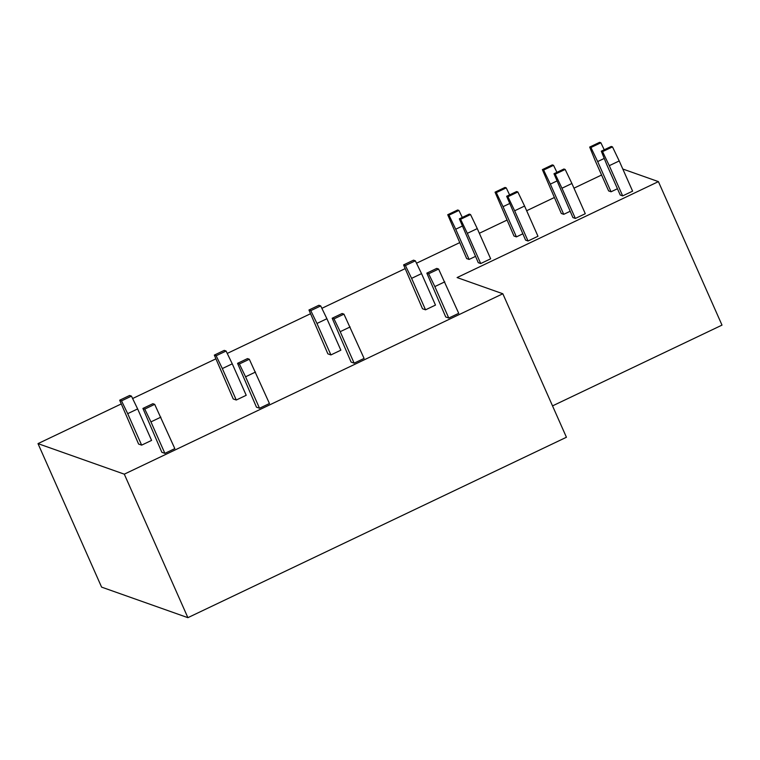 <?xml version="1.0" encoding="UTF-8"?>
<svg xmlns="http://www.w3.org/2000/svg" width="760" height="760" viewBox="0 0 760 760"><rect width="100%" height="100%" fill="white"/><g stroke="black" fill="none" stroke-linecap="round" stroke-linejoin="round"><path stroke-width="1.14" d="M101.593 587.119L38 443.622L124.298 474.164L502.835 293.759L566.428 437.256L187.891 617.671L101.593 587.119M601.568 175.018L573.971 188.176M554.249 197.571L526.661 210.729M506.939 220.124L479.341 233.273M459.619 242.677L416.508 263.216M405.089 268.66L321.879 308.322M310.46 313.766L227.24 353.428M215.821 358.863L132.611 398.525M121.191 403.969L38 443.622M622.792 169.014L658.407 181.621L722 325.118L552.529 405.887M124.298 474.164L187.891 617.671M658.407 181.621L457.092 277.562L502.835 293.759M174.819 448.618L164.882 453.359L161.832 452.276L142.918 408.433L144.751 409.089L154.689 404.349L174.819 448.618M119.681 400.206L121.514 400.862L131.452 396.122L129.618 395.476L119.681 400.206L138.595 444.049L141.645 445.132L151.582 440.401L137.636 408.927L127.699 413.659L141.645 445.132M269.448 403.522L259.521 408.253L256.471 407.18L237.557 363.337L239.381 363.983L249.318 359.242L269.448 403.522M214.32 355.11L216.144 355.756L226.081 351.025L224.248 350.369L214.32 355.11L233.225 398.952L236.274 400.026L246.212 395.295L232.266 363.822L222.338 368.562L236.274 400.026M364.087 358.416L354.151 363.156L351.101 362.073L332.187 318.231L334.02 318.877L343.957 314.146L364.087 358.416M308.949 310.004L310.783 310.65L320.71 305.919L318.887 305.273L308.949 310.004L327.864 353.846L330.913 354.93L340.851 350.189L326.904 318.725L316.967 323.456L330.913 354.93M458.717 313.32L448.78 318.05L445.73 316.967L426.825 273.135L428.649 273.78L438.587 269.04L458.717 313.32M403.588 264.908L405.412 265.553L415.349 260.813L413.516 260.167L403.588 264.908L422.493 308.75L425.543 309.823L435.48 305.092L421.534 273.619L411.606 278.359L425.543 309.823M480.719 263.549L490.656 258.808L477.27 228.598L467.333 233.339L480.719 263.549L478.277 262.684L459.353 218.832L460.608 219.279L467.333 233.339M462.298 226.081L455.715 229.225L469.101 259.435L475.494 256.386M469.101 259.435L466.659 258.571L447.726 214.719L448.989 215.166L455.715 229.225M528.038 240.996L537.975 236.255L524.581 206.045L514.653 210.786L528.038 240.996L525.597 240.131L506.663 196.28L507.927 196.726L514.653 210.786M509.618 203.537L503.034 206.673L516.42 236.882L522.804 233.833M516.42 236.882L513.978 236.018L495.045 192.166L496.299 192.612L503.034 206.673M575.358 218.443L585.285 213.712L571.9 183.493L561.963 188.233L575.358 218.443L572.917 217.578L553.983 173.736L555.237 174.173L561.963 188.233M556.928 180.984L550.344 184.119L563.739 214.329L570.123 211.289M563.739 214.329L561.298 213.465L542.364 169.623L543.619 170.059L550.344 184.119M622.668 195.89L632.605 191.159L619.219 160.949L609.283 165.68L622.668 195.89L620.236 195.025L606.841 164.816L601.303 151.183L602.556 151.63L609.283 165.68M604.247 158.431L597.664 161.566L611.049 191.776L617.443 188.736M611.049 191.776L608.617 190.912L595.222 160.702L589.684 147.07L590.938 147.516L597.664 161.566M160.873 417.154L150.936 421.885L164.882 453.359M150.936 421.885L144.751 409.089M142.918 408.433L152.855 403.702L154.689 404.349M131.452 396.122L137.636 408.927M121.514 400.862L127.699 413.659M255.502 372.048L245.575 376.789L259.521 408.253M245.575 376.789L239.381 363.983M237.557 363.337L247.484 358.596L249.318 359.242M226.081 351.025L232.266 363.822M216.144 355.756L222.338 368.562M350.141 326.952L340.204 331.683L354.151 363.156M340.204 331.683L334.02 318.877M332.187 318.231L342.123 313.5L343.957 314.146M320.71 305.919L326.904 318.725M310.783 310.65L316.967 323.456M444.771 281.846L434.844 286.577L448.78 318.05M434.844 286.577L428.649 273.78M426.825 273.135L436.753 268.394L438.587 269.04M415.349 260.813L421.534 273.619M405.412 265.553L411.606 278.359M459.353 218.832L469.281 214.101L470.544 214.548L477.27 228.598M470.544 214.548L460.608 219.279M447.726 214.719L457.662 209.988L458.926 210.434L462.279 217.436M458.926 210.434L448.989 215.166M506.663 196.28L516.6 191.548L517.855 191.995L524.581 206.045M517.855 191.995L507.927 196.726M495.045 192.166L504.982 187.435L506.236 187.881L509.589 194.883M506.236 187.881L496.299 192.612M553.983 173.736L563.92 168.995L565.174 169.442L571.9 183.493M565.174 169.442L555.237 174.173M542.364 169.623L552.302 164.882L553.556 165.328L556.909 172.339M553.556 165.328L543.619 170.059M601.303 151.183L611.239 146.442L612.494 146.889L619.219 160.949M612.494 146.889L602.556 151.63M589.684 147.07L599.621 142.329L600.875 142.775L604.228 149.786M600.875 142.775L590.938 147.516"/></g></svg>
